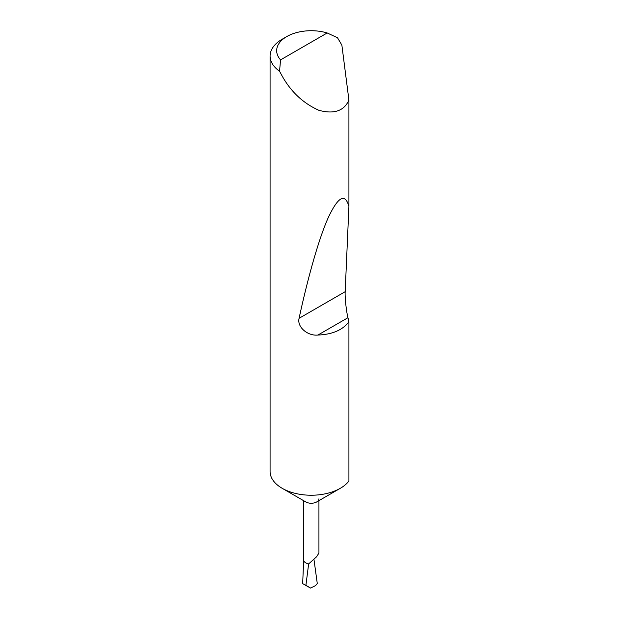 <?xml version="1.0" encoding="UTF-8"?>
<svg xmlns="http://www.w3.org/2000/svg" width="619" height="619" viewBox="0 0 619 619"><rect width="100%" height="100%" fill="white"/><g stroke="black" fill="none" stroke-linecap="round" stroke-linejoin="round"><path stroke-width="0.93" d="M318.932 498.813A7.683 4.434 180 0 1 316.68 501.947A7.683 4.434 180 0 1 305.817 501.947L282.14 488.275A41.164 23.762 180 0 1 270.085 471.477L270.085 56.058A41.164 23.762 180 0 1 282.14 39.252L286.798 36.56A34.579 19.963 0 0 0 280.562 59.881L279.548 71.216A41.164 23.762 180 0 1 270.085 56.058M318.932 500.647L318.932 553.015L316.68 556.69L308.633 563.924A7.683 4.434 180 0 1 303.565 559.754L303.565 500.647M348.915 321.818C342.609 330.066 332.279 334.477 317.926 335.049C307.697 336.187 296.841 326.971 299.085 318.313C307.744 278.217 318.785 238.64 328.333 217.462C338.214 196.54 345.069 192.857 348.915 206.406L345.178 291.696C344.775 296.965 346.3 311.272 347.955 317.717L348.915 321.818L348.915 481.056A41.164 23.762 180 0 1 340.357 488.275L316.68 501.947L340.357 488.275A41.164 23.762 180 0 1 282.14 488.275M280.562 59.881L327.188 32.962L337.51 37.759L341.866 45.102L348.915 100.108C344.056 110.987 334.028 114.383 318.824 110.29C303.194 103.257 290.969 91.821 282.14 75.998L279.548 71.216M348.915 100.108L348.915 206.406M308.649 563.855L305.902 585.35L302.668 583.632L303.658 560.458M305.902 585.35L310.545 588.05L304.3 584.622M310.545 588.05L315.605 585.566L317.276 583.508L313.988 559.584M327.188 32.962A34.579 19.963 0 0 0 286.798 36.56M347.955 317.717L317.926 335.049M345.178 291.696L299.085 318.313"/></g></svg>
